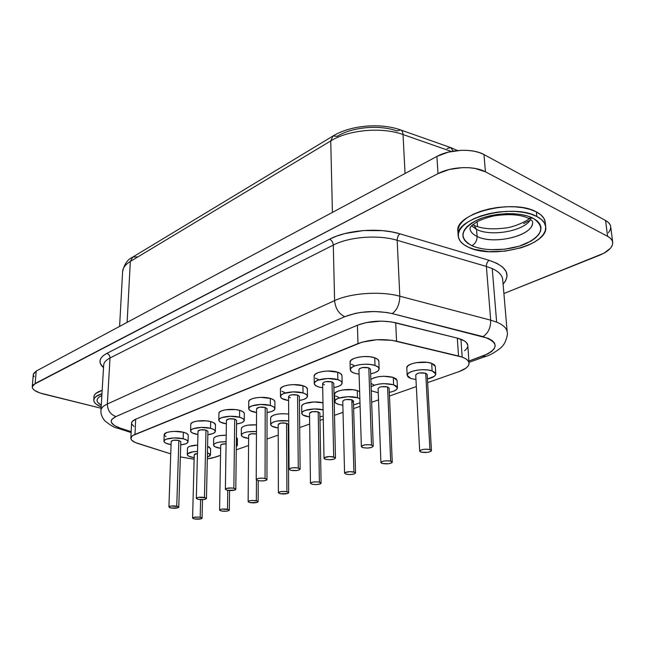<?xml version="1.0" encoding="UTF-8"?>
<svg xmlns="http://www.w3.org/2000/svg" width="645" height="645" viewBox="0 0 645 645"><rect width="100%" height="100%" fill="white"/><g stroke="black" fill="none" stroke-linecap="round" stroke-linejoin="round"><path stroke-width="0.97" d="M471.455 225.774L476.558 229.41L474.043 225.299L476.558 229.41C490.942 236.925 524.054 231.152 530.472 219.703M471.842 245.681C484.798 251.695 509.365 250.873 525.594 243.826C542.84 235.135 545.315 226.597 533.036 218.212L528.4 218.22L533.036 218.212L537.14 220.888L539.833 223.992L541.01 227.371L540.655 230.91L538.825 234.449L535.592 237.86L531.125 241.028L519.217 246.172L504.898 249.188L490.192 249.688L483.339 248.962L477.147 247.615L471.842 245.681L467.617 243.221L464.642 240.327L463.046 237.094L462.916 233.635L464.279 230.08L467.117 226.572L471.334 223.243L476.792 220.227L483.282 217.655L490.555 215.648L506.22 213.632L513.968 213.721L521.208 214.543L527.65 216.059L533.036 218.212C520.16 211.463 493.07 212.463 476.792 220.227C460.304 229.588 458.651 238.078 471.842 245.681C475.309 243.705 477.066 240.625 477.106 236.449C477.066 240.625 475.309 243.705 471.842 245.681M532.431 223.855C530.706 236.53 493.038 244.802 477.106 236.449C472.672 234.32 470.286 231.636 469.955 228.386L470.858 226.468L476.986 221.686C483.742 218.631 489.853 216.631 495.328 215.672C509.808 213.721 520.95 214.624 528.747 218.397C531.02 219.703 532.286 220.824 532.552 221.751L532.552 221.791C534.899 235.127 494.183 245.487 477.106 236.449L476.558 229.41L477.106 236.449C472.914 234.441 470.544 231.926 470.012 228.878M545.194 224.621L545.243 222.315C544.767 218.26 541.816 214.793 536.382 211.915L536.85 216.502C542.284 219.356 545.243 222.807 545.71 226.847C548.855 245.382 492.256 259.516 468.399 247.22L474.325 249.373L488.878 251.679L505.261 251.123L521.233 247.769L528.36 245.165L534.552 242.044L539.567 238.513L543.195 234.699L545.283 230.741L545.702 226.79L544.42 222.993L541.437 219.518L536.85 216.502L530.827 214.084L523.603 212.374L515.468 211.447L506.776 211.35L497.892 212.084L489.184 213.616L481.033 215.881L473.769 218.768L467.673 222.154L462.973 225.887L459.829 229.822L458.337 233.796L458.514 237.658L460.32 241.262L463.666 244.487L468.399 247.22C462.078 244.278 458.684 240.529 458.224 235.965C454.282 218.228 513.194 202.901 536.85 216.502L536.382 211.915L540.962 214.946L543.945 218.445L545.235 222.267M358.934 369.553L359.362 368.755L362.49 367.553L368.803 367.827L371.52 445.042L373.237 446.195C371.714 447.944 368.343 448.436 363.111 447.686L367.279 448.09L371.472 447.485L373.237 446.227L372.802 445.574L369.593 444.711L365.03 444.816L361.813 445.832L361.369 446.509L361.821 447.154L363.111 447.686L361.369 446.517C362.885 444.776 366.271 444.284 371.52 445.042L368.803 367.827L370.48 369.198L368.803 367.827C363.691 366.916 360.402 367.497 358.934 369.569L361.369 446.517M379.147 368.859L378.857 361.248C378.752 359.87 377.373 358.717 374.721 357.79L375.011 365.457C377.664 366.368 379.042 367.505 379.147 368.859C378.938 371.052 376.1 372.705 370.649 373.834L374.826 372.705L377.986 370.98L379.147 368.988L378.115 367.053L375.011 365.457L374.721 357.79L370.02 356.774L364.449 356.524L358.886 357.088L354.194 358.37L351.098 360.168L350.066 362.184L350.283 369.787C349.517 365.417 366.634 362.369 375.011 365.457L370.294 364.449L364.707 364.207L359.128 364.764L354.419 366.029L351.315 367.795L350.283 369.795L351.436 371.705L354.581 373.262C351.823 372.342 350.388 371.189 350.283 369.787M359.08 374.205L354.581 373.262L359.08 374.205M332.038 381.88L333.683 456.918L335.464 458.055C334.054 459.643 330.837 460.087 325.814 459.385L329.901 459.764L333.884 459.2L335.464 458.023L334.973 457.41L329.571 456.531L324.379 457.652L324.016 458.281L324.516 458.893L325.814 459.385L324.008 458.24C325.427 456.644 328.652 456.209 333.683 456.918L332.038 381.88L333.779 383.195L332.038 381.88C327.136 381.034 323.992 381.55 322.621 383.444L324.129 382.09L325.902 381.622L332.038 381.88M342.156 383.009L341.971 375.616C341.874 374.253 340.439 373.124 337.674 372.205L337.851 379.655C340.625 380.558 342.06 381.679 342.156 383.017C341.923 385.065 339.165 386.589 333.876 387.589L338.278 386.444L341.189 384.831L342.156 382.969L340.987 381.155L337.851 379.655L337.674 372.205L327.628 371.02L322.282 371.552L317.848 372.754L314.994 374.431L314.139 376.18M322.702 387.798L318.719 386.968C315.84 386.073 314.357 384.928 314.26 383.549C313.607 379.518 329.643 376.833 337.851 379.655L327.781 378.494L317.969 380.195L315.115 381.856L314.268 383.719L315.542 385.517L318.719 386.968L322.702 387.798M300.119 469.125L299.377 396.377L297.579 395.054L298.272 468.028L300.119 469.141C298.796 470.6 295.724 470.995 290.903 470.342L296.974 470.536L299.796 469.649L300.11 469.06L299.57 468.496L296.402 467.738L292.153 467.827L289.331 468.722L289.041 469.31L290.903 470.342L289.033 469.221C290.355 467.762 293.435 467.359 298.272 468.028L297.579 395.054L299.369 396.288M307.48 396.24L307.383 389.064C307.302 387.734 305.819 386.613 302.94 385.718L303.029 392.966C305.907 393.853 307.391 394.958 307.48 396.264C307.23 398.191 304.537 399.594 299.417 400.472L303.98 399.344L306.681 397.82L307.463 396.078L306.19 394.369L303.029 392.966L302.94 385.718L293.12 384.605L287.984 385.105L283.776 386.226L281.139 387.806L280.438 389.322M288.597 400.561L285.066 399.836C282.091 398.949 280.559 397.828 280.47 396.481C279.906 392.749 294.991 390.37 303.029 392.966L293.177 391.878L283.808 393.474L281.172 395.03L280.502 396.788L281.873 398.473L288.597 400.561M178.77 507.139L180.826 441.64L178.859 440.438L176.746 506.156L178.77 507.163C177.738 508.212 175.134 508.486 170.949 507.978L177.818 507.841L178.633 507.43L178.052 506.527L171.256 506.003L169.038 506.704L169.643 507.615L170.949 507.978L168.909 506.962C169.941 505.914 172.554 505.648 176.746 506.156L178.859 440.438L180.826 441.664M188.05 441.728L188.235 435.286C188.171 434.077 186.55 433.061 183.357 432.239L183.164 438.785C186.357 439.6 187.985 440.6 188.05 441.785C187.768 443.292 185.325 444.316 180.729 444.865L185.687 443.825L187.687 442.615L187.921 441.236L186.341 439.89L183.164 438.785L183.357 432.239L174.344 431.368L169.901 431.763L166.442 432.65L164.185 434.73M171.07 444.623L168.958 444.22C165.692 443.413 164.015 442.397 163.943 441.18C163.62 438.406 175.787 436.867 183.164 438.785L174.118 437.931L166.2 439.197L164.249 440.422L164.104 441.809L165.765 443.139L171.07 444.623M206.448 498.472L207.924 431.295L205.989 430.062L204.465 497.464L206.448 498.496C205.36 499.633 202.651 499.931 198.321 499.383L203.925 499.544L206.279 498.811L205.771 497.851L198.821 497.303L196.475 498.037L196.362 498.529L198.321 499.383L196.314 498.343C197.41 497.206 200.127 496.916 204.465 497.464L205.989 430.062L207.924 431.328M215.349 431.344L215.478 424.732C215.406 423.491 213.809 422.451 210.689 421.604L210.544 428.32C213.68 429.151 215.277 430.175 215.349 431.4C215.067 432.997 212.568 434.101 207.851 434.714L212.753 433.642L214.906 432.376L215.253 430.916L213.729 429.489L210.544 428.32L210.689 421.604L206.335 420.863L196.878 421.096L193.258 422.04L191.162 423.362L190.775 424.329M197.942 434.537L195.524 434.061C192.315 433.238 190.67 432.198 190.589 430.941C190.227 427.957 203.014 426.256 210.544 428.32L201.313 427.417L193.073 428.748L190.976 430.046L190.718 431.513L192.323 432.924L197.942 434.537M235.796 489.281L236.618 420.347L234.724 419.081L233.853 488.241L235.796 489.305C234.635 490.531 231.813 490.861 227.338 490.281L234.643 490.127L235.586 489.676L235.159 488.652L232.039 487.983L226.5 488.394L225.403 489.378L227.338 490.281L225.371 489.216C226.532 487.983 229.362 487.66 233.853 488.241L234.724 419.081L236.618 420.371M244.253 420.338L244.31 413.558C244.237 412.284 242.681 411.212 239.626 410.349L239.553 417.234C242.609 418.081 244.181 419.137 244.253 420.387C243.971 422.088 241.415 423.281 236.578 423.975L241.391 422.878L243.705 421.532L244.189 419.984L242.738 418.476L239.553 417.234L239.626 410.349L235.207 409.559L225.452 409.809L221.654 410.809L219.397 412.203L218.921 413.332M226.387 423.862L223.638 423.313C220.493 422.467 218.881 421.403 218.8 420.113C218.381 416.904 231.853 415.009 239.553 417.234L230.12 416.267L221.533 417.686L219.276 419.065L218.889 420.613L220.429 422.104L226.387 423.862M415.735 374.914L417.589 373.447L419.5 372.963L425.7 373.229L429.933 449.565L431.441 450.597C429.844 452.355 426.434 452.871 421.209 452.137L427.522 452.355L430.86 451.371L431.432 450.718L431.11 450.081L428.087 449.243L423.572 449.347L420.234 450.331L419.685 450.992L420.024 451.621L421.209 452.137L419.677 451.089C421.274 449.331 424.692 448.823 429.933 449.565L425.7 373.229L427.175 374.479L425.7 373.229C420.588 372.342 417.267 372.947 415.735 375.035L419.677 451.073M435.778 373.898L435.335 366.441L431.69 363.337L432.126 370.915L435.778 373.971C435.609 376.1 432.827 377.76 427.425 378.954L434.351 376.301L435.754 374.366L434.988 372.471L432.126 370.915L431.69 363.337L427.184 362.345L416.154 362.659L411.365 363.909L408.083 365.651L406.802 367.626M415.96 379.526L410.962 378.526L407.164 375.406C406.286 371.069 424.039 367.819 432.126 370.915L427.611 369.94L422.136 369.706L416.549 370.246L411.744 371.48L408.454 373.197L407.172 375.148L408.059 377.011L410.962 378.526L415.96 379.526M378.083 388.508L379.752 387.137L381.566 386.686L387.589 386.936L390.677 461.135L392.249 462.159C390.773 463.771 387.524 464.231 382.509 463.545L388.645 463.747L391.773 462.828L392.249 462.215L391.87 461.618L388.854 460.828L384.493 460.933L381.372 461.86L380.913 462.473L381.308 463.062L382.509 463.545L380.913 462.505C382.388 460.901 385.646 460.441 390.677 461.135L387.589 386.936L389.128 388.161L387.589 386.936C382.678 386.105 379.51 386.645 378.083 388.556L380.913 462.505M397.102 380.502L396.183 378.873L393.289 377.389L393.611 384.767L397.433 387.798C397.231 389.798 394.53 391.33 389.306 392.386L393.144 391.394L396.232 389.814L397.425 388L396.514 386.226L393.611 384.767L393.289 377.389L383.533 376.245L378.188 376.753L373.649 377.93L370.843 379.389C377.035 376.091 384.517 375.43 393.289 377.389L397.102 380.469L397.425 387.758M378.244 392.789L371.254 390.789L378.244 392.789M351.823 399.787L353.903 471.971L355.54 472.987C354.161 474.462 351.065 474.873 346.244 474.228L350.122 474.575L353.968 474.067L355.54 472.987L355.113 472.43L349.993 471.624L344.962 472.648L344.583 473.228L346.244 474.228L344.583 473.212C345.962 471.737 349.074 471.326 353.903 471.971L351.823 399.787L353.428 400.997L351.823 399.787C347.107 399.013 344.083 399.505 342.745 401.255L344.245 399.989L345.97 399.561L351.823 399.787M334.57 394.288C333.908 390.507 349.485 387.927 357.266 390.58L359.628 391.588L357.266 390.58L357.483 397.755L359.854 398.747L357.483 397.755L357.266 390.58L352.88 389.709L342.576 389.983L338.27 391.08L335.464 392.62L334.57 394.297L334.731 401.408C334.07 397.691 349.687 395.143 357.483 397.755L347.905 396.691L338.448 398.255L335.634 399.771L334.739 401.48L335.868 403.125L338.843 404.463C336.198 403.657 334.828 402.641 334.731 401.408M359.983 402.835L353.549 404.987L359.983 402.835M342.842 405.245L338.843 404.463L342.842 405.245M318.211 411.881L319.388 482.146L321.081 483.145C319.791 484.5 316.824 484.871 312.188 484.266L315.986 484.597L319.662 484.113L320.75 483.637L320.605 482.573L317.614 481.879L313.543 481.968L310.785 482.782L310.471 483.323L312.188 484.266L310.471 483.266C311.761 481.912 314.736 481.541 319.388 482.146L318.211 411.881L319.864 413.018L318.211 411.881C313.663 411.155 310.769 411.591 309.511 413.211L312.503 411.663L318.211 411.881M323.226 416.114L319.928 416.823L323.226 416.114M309.56 416.968L305.98 416.275C303.247 415.485 301.836 414.485 301.739 413.276C301.191 409.897 315.308 407.608 323.113 409.849L314.155 408.97L305.101 410.438L302.489 411.865L301.763 413.469L302.997 415.017L309.56 416.968M200.611 499.657L200.184 517.282L202.054 518.193C201.038 519.177 198.507 519.443 194.468 518.967L201.087 518.838L201.901 518.459L201.409 517.621L198.515 517.072L193.532 517.411L192.629 518.217L194.468 518.967L192.581 518.056C193.597 517.064 196.136 516.806 200.184 517.282L200.611 499.657M210.48 454.902L210.609 448.662L207.593 446.332L209.077 446.945L210.609 448.726M207.456 452.661L210.48 454.951L207.359 457.136L210.077 455.789L210.383 454.515L207.456 452.661M194.185 457.692L191.944 457.281C188.921 456.555 187.373 455.636 187.3 454.531C187.848 452.742 191.251 451.71 197.507 451.452L192.992 451.814L187.655 453.757L187.421 455.048L188.937 456.281L194.177 457.692M227.75 490.361L227.475 509.236L229.306 510.171C228.233 511.235 225.605 511.517 221.437 511.017L226.806 511.163L229.12 510.485L228.701 509.598L222.065 509.09L219.76 509.776L219.614 510.227L221.437 511.017L219.582 510.082C220.655 509.018 223.291 508.736 227.475 509.236L227.75 490.361M237.352 445.276L237.425 438.882L236.417 437.423L237.36 438.495M236.336 443.889L237.352 445.324L236.304 446.735L237.287 444.945L236.336 443.889M220.655 448.331L218.131 447.864C215.164 447.122 213.648 446.187 213.568 445.05C214.398 442.873 218.574 441.76 226.105 441.712L219.639 442.091L216.091 442.946L213.995 444.147L213.664 445.501L215.116 446.808L220.655 448.331M256.444 479.936L256.339 500.73L258.137 501.681C256.992 502.834 254.267 503.148 249.946 502.616L256.968 502.471L258.113 501.576L257.565 501.109L252.671 500.439L249.276 500.875L248.156 501.778L249.946 502.616L248.131 501.657C249.276 500.504 252.01 500.197 256.339 500.73L256.444 479.936M248.615 438.463L245.777 437.923C242.883 437.165 241.391 436.205 241.311 435.044C242.56 432.4 247.607 431.231 256.452 431.521L247.793 431.819L244.076 432.722L241.827 433.996L241.375 435.431L242.77 436.81L248.615 438.463M266.957 479.517L267.046 408.728L265.2 407.43L265.063 478.445L266.957 479.533C265.724 480.872 262.781 481.235 258.137 480.622L262.039 480.952L265.684 480.46L266.699 479.977L266.369 478.888L263.225 478.171L259.113 478.259L256.46 479.098L256.242 479.654L258.137 480.622L256.218 479.525C257.452 478.187 260.403 477.824 265.063 478.445L265.2 407.43L267.046 408.753M274.907 408.656L274.891 401.69C274.818 400.384 273.295 399.287 270.328 398.408L270.32 405.471C273.303 406.342 274.826 407.414 274.907 408.704C274.641 410.51 272.021 411.8 267.046 412.582L271.747 411.462L274.246 410.035L274.867 408.39L273.496 406.785L270.32 405.471L270.328 398.408L260.717 397.368L255.767 397.836L251.768 398.892L249.333 400.376L248.76 401.682M256.549 412.558L253.429 411.929C250.365 411.058 248.793 409.97 248.704 408.64C248.22 405.189 262.459 403.069 270.32 405.471L260.685 404.447L251.727 405.947L249.284 407.406L248.768 409.059L250.228 410.647L256.549 412.558M288.67 492.675L288.25 424.426L286.541 423.265L286.928 491.716L288.67 492.691C287.46 493.941 284.622 494.28 280.148 493.715L287.388 493.562L288.396 493.119L288.146 492.119L285.179 491.466L281.236 491.546L278.64 492.312L278.39 492.828L280.148 493.715L278.374 492.732C279.591 491.482 282.437 491.143 286.928 491.716L286.541 423.265L288.242 424.337M288.767 427.901L288.275 427.982L288.767 427.901M278.205 428.022L275.012 427.409C272.19 426.635 270.739 425.652 270.658 424.466C272.545 421.258 278.567 420.056 288.726 420.879L277.592 420.943L273.698 421.903L271.279 423.249L270.69 424.765L272.013 426.224L278.205 428.022M131.588 423.128L132.298 421.451L135.7 419.21L357.411 325.241L365.892 322.645L381.219 321.121L391.249 321.879L457.313 338.117L458.531 356.032L462.175 357.112L460.941 339.238L457.313 338.117L464.198 340.786L466.456 342.584L467.81 345.502M502.681 279.406C502.189 275.173 498.706 271.561 492.232 268.57L496.642 322.121C503.285 324.895 506.809 328.24 507.212 332.159L502.697 279.527C502.253 275.246 498.77 271.593 492.232 268.57L486.378 266.441L490.692 320.17L496.642 322.121L492.232 268.57L486.378 266.441L490.692 320.17L399.819 296.2L397.167 240.295L486.378 266.441L397.167 240.295C378.349 234.522 349.098 236.78 333.296 245.084L334.602 300.626C350.751 292.983 380.639 290.903 399.819 296.2L397.167 240.295C378.349 234.522 349.098 236.78 333.296 245.084L334.602 300.626L107.352 403.996L110.005 357.999L333.296 245.084C333.022 242.318 331.788 240.343 329.595 239.174L336.746 236.07L344.962 233.538L363.49 230.547L382.687 230.66L391.717 231.886L399.948 233.837L489.192 260.338L497.029 263.386L502.761 267.191L506.14 271.545L507.051 276.213L505.511 280.97L503.092 284.179C511.179 274.351 506.551 266.401 489.192 260.338C487.298 261.709 486.362 263.74 486.378 266.441C486.362 263.74 487.298 261.709 489.192 260.338L399.948 233.837C398.142 235.328 397.215 237.481 397.167 240.295C397.215 237.481 398.142 235.328 399.948 233.837C379.236 227.395 346.929 229.918 329.595 239.174C331.788 240.343 333.022 242.318 333.296 245.084L110.005 357.999C105.982 360.079 103.869 362.417 103.684 365.014L100.967 410.389C101.136 408.019 103.265 405.89 107.352 403.996L110.005 357.999C109.932 355.717 108.884 354.169 106.868 353.379L329.595 239.174L106.868 353.379C108.884 354.169 109.932 355.717 110.005 357.999C105.933 360.103 103.829 362.466 103.676 365.094M447.041 148.535L450.734 147.6L453.258 151.115L450.702 147.592L400.529 129.911C402.02 130.427 402.851 131.967 403.036 134.531L451.355 151.454L403.036 134.531C402.859 131.991 402.029 130.451 400.553 129.919C380.276 122.598 350.324 125.299 332.925 136.047L337.287 136.28C352.122 127.001 379.413 124.509 396.998 130.967L400.529 129.911M610.694 226.661L610.162 224.823L608.42 222.493L605.574 220.477L607.59 236.328C610.67 237.989 612.379 239.988 612.702 242.327C612.887 247.196 608.445 251.526 599.374 255.323L503.898 293.515L603.889 253.227L610.404 248.317L612.145 245.689L612.75 243.068L612.178 240.577L610.436 238.295L607.59 236.328L485.419 171.804L475.18 168.458L469.012 167.708L462.473 167.627L449.372 169.458L438.011 173.626L33.371 384.726L32.411 386.089L32.315 387.532L33.072 388.991L34.645 390.427L39.95 392.974L101.096 408.253L43.465 394.006C36.112 392.079 32.379 389.661 32.258 386.766L35.169 383.501L36.209 371.077L33.459 373.729M457.918 231.587L458.015 229.314L459.506 225.315L462.642 221.356L467.327 217.599L473.414 214.188L480.67 211.286L488.805 209.012L497.488 207.464L506.365 206.722L515.041 206.827L523.159 207.755L530.367 209.48L536.382 211.915C512.759 198.233 453.967 213.648 457.91 231.499L458.224 235.868M103.523 367.69L100.33 363.458L100.007 360.773L100.999 358.136L103.305 355.645L106.868 353.379C98.999 357.773 97.887 362.546 103.523 367.69M93.968 396.643L94.404 395.127L96.024 393.281L102.168 390.314C96.944 391.999 94.21 394.095 93.968 396.611L93.759 399.981C93.993 397.489 96.734 395.409 101.958 393.732L95.807 396.683L94.194 398.513L93.759 400.448L94.509 402.407L96.387 404.318L101.168 406.955C96.194 404.85 93.727 402.528 93.759 399.981M458.966 371.625L427.635 382.622L458.966 371.625L465.859 368.206L467.939 366.263L468.963 364.256L468.899 362.256L467.714 360.353L465.448 358.612L462.175 357.112C466.537 358.749 468.834 360.749 469.06 363.119C469.052 366.352 465.682 369.182 458.966 371.625M416.331 386.589L389.459 396.03L416.331 386.589M378.518 399.876L371.665 402.278L378.518 399.876M360.095 406.342L353.654 408.599L360.095 406.342M343.027 412.332L334.505 415.324L343.027 412.332M323.29 419.266L319.993 420.419L323.29 419.266M309.656 424.055L299.691 427.554L309.656 424.055M288.791 431.376L288.291 431.553L288.791 431.376M278.221 435.093L267.006 439.027L278.221 435.093M248.567 445.501L236.264 449.823L248.567 445.501M220.534 455.346L212.011 458.095L207.319 458.885L215.422 457.144L220.534 455.346M194.137 459.248L180.35 456.902L194.137 459.248M130.854 438.165L131.588 423.096C131.693 421.653 133.064 420.355 135.7 419.21L134.982 434.432L135.7 419.21L357.411 325.241L357.991 343.583C370.069 339.31 382.928 338.512 396.554 341.189L395.716 322.774L457.313 338.117L458.531 356.032L396.554 341.189L395.716 322.774C382.171 320.001 369.408 320.823 357.411 325.241L357.991 343.583L134.982 434.432C132.322 435.536 130.951 436.786 130.854 438.189C130.895 440.213 133.297 442.002 138.062 443.55L170.748 453.87L135.377 442.551L131.774 440.261L130.983 439.035L131.564 436.601L132.935 435.464L361.99 342.197L376.688 339.746L392.063 340.326L462.175 357.112L460.941 339.238C465.279 340.931 467.569 342.995 467.802 345.446L469.06 363.07M341.963 375.567L340.802 373.721L337.674 372.205C329.49 369.335 313.486 372.06 314.139 376.156L314.26 383.549M315.429 378.147L318.59 379.631M188.114 434.73L186.534 433.359L183.357 432.239C176.004 430.288 163.862 431.844 164.185 434.666L163.943 441.107M164.346 435.302L165.999 436.657M244.253 413.139L242.802 411.607L239.626 410.349C231.95 408.092 218.502 410.018 218.929 413.268L218.8 420.04M370.988 383.509L373.503 384.638M301.667 406.334C301.118 402.907 315.195 400.577 322.984 402.859L314.042 401.956L305.012 403.447L302.408 404.899L301.667 406.358L301.739 413.276M213.568 444.986L213.697 438.6C214.527 436.391 218.695 435.262 226.21 435.214L219.752 435.593L216.212 436.463L214.124 437.681L213.697 438.656M270.658 424.41L270.658 417.694C272.537 414.437 278.551 413.219 288.678 414.058L282.349 413.687L277.576 414.122L273.69 415.098L271.279 416.46L270.658 417.742M274.859 401.367L273.488 399.747L270.328 398.408C262.475 395.966 248.277 398.118 248.76 401.625L248.704 408.64M241.311 435.044L241.375 428.433C242.625 425.756 247.656 424.563 256.484 424.862L247.849 425.16L244.141 426.079L241.891 427.369L241.375 428.49M187.3 454.531L187.485 448.235C188.034 446.413 191.428 445.364 197.668 445.098L189.783 446.292L187.832 447.445L187.477 448.291M335.706 396.03L338.673 397.385M435.335 366.497L434.545 364.917L431.69 363.337C423.62 360.2 405.915 363.49 406.793 367.892L407.156 375.366M215.478 424.805L213.866 422.798L210.689 421.604C203.175 419.508 190.412 421.241 190.783 424.265L190.589 430.941M307.383 389.104L306.093 387.137L302.94 385.718C294.926 383.074 279.882 385.492 280.438 389.274L280.47 396.481M281.849 391.297L285.034 392.684M378.857 361.264L377.817 359.41L374.721 357.79C366.368 354.661 349.3 357.757 350.066 362.184M351.219 364.135L354.355 365.715M120.26 428.127L131.169 431.666L120.26 428.127C109.94 424.354 108.505 420.492 115.947 416.541L111.916 419.298L111.198 420.83L111.375 422.402L114.294 425.466L120.26 428.127L117.229 428.054L120.26 428.127M507.204 332.046C506.736 328.168 503.213 324.862 496.642 322.121L490.692 320.17C490.74 327.765 488.168 333.247 482.984 336.609C488.168 333.247 490.74 327.765 490.692 320.17L399.819 296.2C399.666 304.134 397.127 309.923 392.192 313.591L482.984 336.609C499.262 342.406 499.085 348.937 482.476 356.193L468.915 361.039L487.701 353.952L491.7 351.404L494.263 348.663L495.239 345.857L494.546 343.116L492.208 340.576L488.289 338.367L392.192 313.591L386.645 312.462L374.181 311.503L361.281 312.357L355.202 313.43L344.769 316.703L115.947 416.541L344.769 316.703C359.523 311.124 375.325 310.084 392.192 313.591C397.127 309.923 399.666 304.134 399.819 296.2C380.639 290.903 350.751 292.983 334.602 300.626C335.392 308.423 338.778 313.776 344.769 316.703C338.778 313.776 335.392 308.423 334.602 300.626L107.352 403.996C107.554 410.373 110.424 414.55 115.947 416.541C110.424 414.55 107.554 410.373 107.352 403.996C103.224 405.907 101.096 408.067 100.959 410.462L100.967 410.389C100.612 413.534 101.813 416.92 104.571 420.556C110.303 425.329 114.641 427.869 117.6 428.175L131.129 432.553M467.714 346.623L466.69 348.695L464.634 350.711M133.975 426.474L131.717 423.975M122.606 271.698C122.8 267.909 125.372 264.498 130.314 261.459L132.757 257.065L137.014 256.847M332.901 136.055L330.74 140.924C348.558 129.766 381.792 126.734 403.036 134.531C381.792 126.734 348.558 129.766 330.74 140.924L332.901 136.055M332.925 136.047L132.773 257.057L130.314 261.459L330.74 140.924L332.417 212.399L330.74 140.924L130.314 261.459C125.42 264.466 122.856 267.844 122.606 271.593L119.599 326.41M608.428 232.732L610.146 230.047L610.734 227.379M612.702 242.327L610.686 226.613C610.355 224.218 608.654 222.178 605.574 220.477L607.59 236.328L485.419 171.804L483.992 154.566C472.914 148.205 449.944 149.124 436.899 156.429L438.011 173.626L35.169 383.501L36.209 371.077L436.899 156.429L438.011 173.626C451.153 166.475 474.277 165.563 485.419 171.804L483.992 154.566L605.574 220.477L483.992 154.566L479.324 152.567L473.817 151.156L467.681 150.39L461.191 150.301L448.178 152.172L436.899 156.429L36.209 371.077L33.306 374.423L32.258 386.726M33.363 375.205L34.112 376.704M529.142 220.743L523.659 223.622M127.13 322.371L130.314 261.459L127.13 322.371M405.052 173.489L403.036 134.531L405.052 173.489M485.798 356.363L482.476 356.193L486.12 356.242M278.197 424.491L280.986 423.064L286.541 423.265C282.163 422.58 279.382 422.983 278.197 424.475L278.374 492.732M256.565 408.728L259.395 407.205L265.2 407.43C260.653 406.689 257.774 407.116 256.565 408.704L256.218 479.501M248.647 435.125L251.252 433.819L256.444 433.956C252.268 433.384 249.663 433.771 248.647 435.109L248.131 501.657M220.711 445.187L221.727 444.316L226.072 443.841C222.888 443.8 221.098 444.244 220.711 445.163L219.582 510.066M194.258 454.709L195.193 453.919L197.459 453.5L194.258 454.693L192.581 518.056M353.041 401.682L351.904 402.278M371.109 386.734C377.317 383.485 384.815 382.832 393.611 384.767L383.831 383.63L378.47 384.138L373.923 385.291L371.109 386.726M226.443 420.258L229.072 418.871L234.724 419.081C230.338 418.379 227.58 418.766 226.443 420.234L225.371 489.192M198.023 431.142L200.482 429.868L205.989 430.062C201.756 429.409 199.103 429.755 198.023 431.118L196.314 498.343M171.183 441.422L173.481 440.253L178.859 440.438C174.763 439.817 172.207 440.14 171.183 441.398L168.909 506.946M290.395 397.796L289.121 397.247M288.573 396.481L289.928 395.256L291.605 394.813L297.579 395.054C292.854 394.264 289.855 394.732 288.573 396.465L289.033 469.221M324.387 384.807L323.121 384.218M476.558 229.41C491.038 236.981 524.425 231.055 530.593 219.518M101.273 405.286L97.669 402.327L97.016 400.569L97.419 398.844L98.87 397.207L101.854 395.498C95.645 398.529 95.444 401.795 101.273 405.286M529.134 218.607C529.19 219.606 515.194 227.33 504.487 228.112C491.837 229.628 481.783 228.733 474.317 225.436M545.243 222.315L545.71 226.838M370.48 369.198L373.237 446.195M333.779 383.227L335.464 458.047M427.175 374.455L431.441 450.597M389.128 388.153L392.249 462.159M353.428 400.997L355.54 472.987M319.864 413.066L321.081 483.137M202.49 499.665L202.054 518.169M229.588 490.571L229.306 510.155M258.226 480.638L258.137 501.665M457.579 150.551L450.96 147.681M132.507 257.218C127.517 259.483 124.219 264.273 122.606 271.593M477.131 221.598L477.526 226.685M469.004 362.329L485.693 356.395C490.934 355.411 501.963 347.703 502.955 345.414C505.035 343.696 508.357 334.4 507.212 332.159M309.511 413.211L310.471 483.258M342.745 401.255L344.583 473.212M322.621 383.444L324.008 458.24M472.696 224.589L474.01 225.29"/></g></svg>
